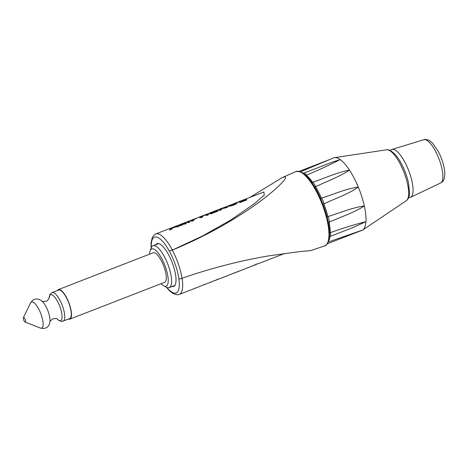 <?xml version="1.0" encoding="UTF-8"?>
<svg xmlns="http://www.w3.org/2000/svg" width="468" height="468" viewBox="0 0 468 468"><rect width="100%" height="100%" fill="white"/><g stroke="black" fill="none" stroke-linecap="round" stroke-linejoin="round"><path stroke-width="0.7" d="M311.899 182.731L312.618 182.292A37.949 12.063 -111.2 0 0 306.376 175.213L305.867 175.477M306.376 175.213L306.435 175.196A4.99 1.585 -111.2 0 0 304.054 173.043L331.625 162.378L340.16 159.559C329.905 164.859 318.661 170.071 306.435 175.196M320.194 198.859L321.475 198.128A37.949 12.063 -111.2 0 0 315.537 186.726L314.204 187.352M315.537 186.726L315.59 186.703A4.99 1.585 -111.2 0 0 312.671 182.274L312.618 182.292M326.535 217.082L327.922 216.579A37.949 12.063 -111.2 0 0 323.868 203.902L322.446 204.294M323.868 203.902L323.926 203.878A4.99 1.585 -111.2 0 0 321.528 198.11L321.475 198.128M329.536 232.883L330.227 232.69A37.949 12.063 -111.2 0 0 329.15 222.142L327.694 222.318M329.15 222.142L329.203 222.124A4.99 1.585 -111.2 0 0 327.974 216.555L327.922 216.579M328.706 240.815A37.949 12.063 -111.2 0 0 329.958 236.58L329.589 236.662M330.016 236.539A4.99 1.585 -111.2 0 0 330.145 236.51A4.99 1.585 -111.2 0 0 330.285 232.672L330.227 232.69M386.568 149.807C387.013 149.538 388.253 149.754 390.289 150.462L394.202 153.387C396.841 156.072 399.374 159.763 401.801 164.467C404.884 170.522 407.125 176.711 408.517 183.029L409.553 192.798C409.424 196.648 408.353 199.274 406.335 200.684A27.36 8.699 68.8 0 0 403.983 172.323A27.36 8.699 68.8 0 0 386.568 149.807L334.561 157.64A38.926 12.373 68.8 0 0 333.608 157.903L300.514 171.762M334.561 157.64A38.926 12.373 68.8 0 1 340.16 159.559A38.926 12.373 68.8 0 1 349.45 170.1C339.581 176.816 327.524 181.022 315.59 186.703M312.671 182.274C325.459 177.887 336.784 172.569 349.45 170.1A38.926 12.373 68.8 0 1 358.301 187.089C348.098 194.29 336.018 198.169 323.926 203.878M321.528 198.11C334.327 194.091 345.805 188.762 358.301 187.089A38.926 12.373 68.8 0 1 364.332 205.973C353.521 212.899 341.529 216.625 329.203 222.124M327.974 216.555C340.663 212.688 352.34 207.57 364.332 205.973A38.926 12.373 68.8 0 1 365.941 221.686L352.269 227.828L329.419 236.685M330.285 232.672C342.763 228.162 354.65 224.5 365.941 221.686A38.926 12.373 68.8 0 1 362.682 230.022L362.121 230.25M327.834 242.137L362.682 230.022A38.926 12.373 68.8 0 1 361.799 230.467L358.687 231.59M256.113 263.987L256.288 264.455L251.644 266.274M249.842 266.988L257.932 263.659M233.169 273.406L233.193 273.464A32.427 10.308 68.8 0 1 233.128 273.493A32.427 10.308 68.8 0 1 232.497 273.669M238.405 271.37L233.193 273.464M219.597 278.752L221.382 278.056A32.427 10.308 -111.2 0 0 221.972 277.758L223.932 276.998A32.427 10.308 68.8 0 1 223.341 277.296L227.179 275.804A32.427 10.308 -111.2 0 0 227.77 275.506L229.724 274.745A32.427 10.308 68.8 0 1 229.139 275.044L231.169 274.254A32.427 10.308 -111.2 0 0 231.759 273.955L238.955 271.159A32.427 10.308 68.8 0 1 238.428 271.434M214.338 280.724L214.362 280.782A32.427 10.308 68.8 0 1 214.297 280.806A32.427 10.308 68.8 0 1 213.665 280.987M217.257 279.109L217.433 279.577L214.362 280.782M217.345 279.595L216.666 279.817M204.446 284.638L210.969 282.029A32.427 10.308 68.8 0 1 210.378 282.333L212.337 281.566A32.427 10.308 -111.2 0 0 212.928 281.268L219.369 278.811M194.893 288.276L194.279 288.551M194.94 287.99L194.916 288.335M166.356 287.171L169.738 290.997L173.09 293.582L177.278 294.805L179.25 294.425L201.029 285.966A32.427 10.308 -111.2 0 0 201.614 285.667L204.551 284.526L203.954 284.345L204.551 284.526M202.743 285.228L202.211 285.433M208.465 283.005L207.786 283.298M210.378 282.333A32.427 10.308 68.8 0 1 209.746 282.508M229.139 275.044A32.427 10.308 68.8 0 1 228.501 275.219M223.341 277.296A32.427 10.308 68.8 0 1 222.704 277.471M233.128 273.493L240.23 270.732A32.427 10.308 -111.2 0 0 240.815 270.434L246.115 268.451A32.427 10.308 -111.2 0 0 246.7 268.146L248.514 267.444A32.427 10.308 68.8 0 1 247.923 267.743A32.427 10.308 68.8 0 1 247.285 267.918M258.248 263.736L260.594 262.823A32.427 10.308 -111.2 0 0 261.162 262.536L263.121 261.776A32.427 10.308 68.8 0 1 262.554 262.057A32.427 10.308 68.8 0 1 261.951 262.232M228.366 206.294L228.197 205.879L228.864 205.639L233.239 204.721C234.895 204.019 235.34 203.621 234.573 203.539L228.852 205.616L229.027 206.084L230.701 205.943M233.988 204.937L235.117 204.112L234.573 203.539M234.989 203.72L236.989 203.229M233.485 203.796L236.609 202.755C237.744 202.925 236.861 203.656 233.947 204.949C230.853 205.99 228.612 206.476 227.214 206.411L224.435 207.289A32.427 10.308 68.8 0 1 227.483 207.406L219.071 209.418A32.427 10.308 68.8 0 1 221.598 209.693L219.784 210.401A32.427 10.308 -111.2 0 0 216.742 210.278L209.641 213.034A32.427 10.308 68.8 0 1 210.331 212.852L215.198 210.957A32.427 10.308 68.8 0 1 215.812 210.916L210.939 212.805A32.427 10.308 68.8 0 1 211.992 212.94L217.409 210.834A32.427 10.308 68.8 0 1 218.111 211.05L210.729 213.917A32.427 10.308 -111.2 0 0 207.681 213.8L205.651 214.59A32.427 10.308 68.8 0 1 208.699 214.707L206.739 215.467A32.427 10.308 -111.2 0 0 204.996 215.116L201.158 216.608A32.427 10.308 68.8 0 1 202.901 216.959L200.942 217.719A32.427 10.308 -111.2 0 0 197.894 217.602L196.917 218.088M236.773 203.223L236.609 202.755L237.1 202.913M227.214 206.411L228.197 205.879M210.939 212.805L211.103 213.273L212.139 213.408M209.886 213.478L211.045 213.11M209.641 213.034A32.427 10.308 68.8 0 0 209.582 213.063L209.541 213.607M217.544 211.267L217.409 210.834M212.127 213.373L211.992 212.94M210.501 213.32L210.331 212.852M214.812 211.027L209.705 213.01M208.319 213.619L209.606 213.121M191.055 220.797L190.751 220.375A32.427 10.308 68.8 0 1 190.809 220.352A32.427 10.308 68.8 0 1 191.722 220.141L194.67 218.884L190.874 220.329M190.932 220.843A31.929 10.15 68.8 0 1 190.991 220.82A31.929 10.15 68.8 0 1 191.886 220.609L191.722 220.141M191.886 220.609L192.436 220.393M194.934 219.34L194.67 218.884M190.809 220.352L193.12 219.457M196.741 218.263L192.348 220.13L192.5 220.598L193.243 220.709M192.348 220.13A32.427 10.308 68.8 0 1 193.857 220.475L191.898 221.235A32.427 10.308 -111.2 0 0 188.85 221.112L186.89 221.873A32.427 10.308 68.8 0 1 189.938 221.996L188.13 222.698A32.427 10.308 -111.2 0 0 185.158 222.546L186.206 223.447L184.316 224.184L179.437 224.775L182.397 224.927L180.589 225.629A32.427 10.308 -111.2 0 0 177.542 225.506L173.371 227.126L179.56 226.026L177.43 226.857L175.658 226.916L171.785 228.425L171.908 228.998L169.831 229.806L169.966 228.524L171.697 227.846M194.711 218.872L196.11 218.293M189.487 220.937L190.774 220.44M174.476 227.378L174.371 227.079L171.721 227.776L171.721 228.115L174.371 227.079M171.82 228.407L171.721 228.115M174.441 227.278L175.506 226.974M175.804 226.904L178.232 226.541M169.966 230.274L170.153 228.981M172.382 227.547L173.371 227.126M170.13 228.922L169.843 228.501L155.762 233.971L154.071 235L152.258 237.522L151.059 242.91L151.146 248.028M179.402 225.319L181.789 225.161M184.006 223.534L185.34 223.014L186.34 223.909M186.943 222.394L189.324 222.236M182.918 224.125L184.14 223.956L183.362 223.318M179.618 225.237L179.437 224.775M185.34 223.014L185.158 222.546M186.375 222.347L186.305 222.171A32.427 10.308 68.8 0 1 186.89 221.873M183.637 223.213L185.182 222.61M185.72 222.399L186.305 222.171M180.133 224.541L183.988 223.488M178.173 225.33L179.46 224.833M201.158 216.608L201.322 217.076L202.287 217.199M205.551 215.163L208.084 214.947M199.754 217.415L201.263 216.906M205.159 215.122L205.06 214.888A32.427 10.308 68.8 0 1 205.651 214.59M204.329 215.169L205.06 214.888M204.387 215.163A32.427 10.308 -111.2 0 0 203.691 215.35L199.854 216.836A32.427 10.308 68.8 0 1 200.55 216.655L204.446 215.333M200.719 217.123L200.55 216.655M199.362 217.374L199.263 217.14A32.427 10.308 68.8 0 1 199.854 216.836M198.531 217.421L199.263 217.14M219.071 209.418L219.246 209.886L220.984 209.933M224.365 207.85L226.869 207.646M224.383 208.278L224.342 207.786A32.427 10.308 -111.2 0 0 222.628 207.991L219.761 209.102L224.342 207.786M223.92 207.763L223.85 207.587A32.427 10.308 68.8 0 1 224.435 207.289M223.259 207.815L223.85 207.587M218.141 210.05L219.761 209.102M217.374 210.103L218.053 209.839M238.967 202.176L241.5 201.96M246.425 200.052L246.291 199.62A32.427 10.308 68.8 0 1 246.987 199.83L240.154 202.486A32.427 10.308 -111.2 0 0 237.106 202.363L234.76 203.276M241.552 201.942L241.418 201.509L246.291 199.62M238.61 202.141L238.504 201.889A32.427 10.308 68.8 0 1 239.066 201.603A32.427 10.308 68.8 0 1 241.418 201.509M237.715 202.194L238.504 201.889M239.066 201.603L263.858 191.974L264.256 195.121L254.955 203.264L230.718 220.048L202.357 236.065L172.37 250.076L169.276 250.988A30.046 9.553 68.8 0 1 178.951 279.103L182.029 278.343C209.711 268.445 242.88 260.062 269.457 255.762L297.549 251.895C304.44 251.105 312.916 250.509 310.249 250.491M249.842 197.42L281.964 177.735L284.901 176.834C287.703 177.243 281.28 183.801 275.816 188.727C268.889 194.852 261.156 200.877 252.609 206.803C228.173 223.605 201.41 238.042 172.312 250.117L169.276 250.988M178.951 279.103L178.911 279.103A29.934 9.518 68.8 0 1 166.842 287.411M155.756 244.676A22.95 7.295 68.8 0 1 156.985 243.664A22.95 7.295 68.8 0 1 157.88 243.5A22.95 7.295 68.8 0 1 172.598 263.73A22.95 7.295 68.8 0 1 173.61 286.445A22.95 7.295 68.8 0 1 172.019 286.527M23.494 317.491A2.492 0.796 68.8 0 1 25.29 319.679A2.492 0.796 68.8 0 1 25.132 322.078A2.492 0.796 68.8 0 1 23.733 320.053A2.492 0.796 68.8 0 1 23.4 317.614A2.492 0.796 68.8 0 1 23.494 317.491M63.145 321.2A15.339 4.879 68.8 0 0 62.139 305.136A15.339 4.879 68.8 0 0 52.036 292.599L58.553 290.066A15.339 4.879 68.8 0 1 68.656 302.603A15.339 4.879 68.8 0 1 69.662 318.667L61.747 321.463L58.798 320.445L57.037 318.895M57.383 290.523A15.842 5.037 68.8 0 1 58.371 289.604L153.171 252.773A15.842 5.037 68.8 0 1 163.601 265.713A15.842 5.037 68.8 0 1 164.642 282.303L69.843 319.135A15.842 5.037 68.8 0 1 68.498 319.123M58.371 289.604A15.842 5.037 68.8 0 1 68.802 302.544A15.842 5.037 68.8 0 1 69.843 319.135M163.73 285.831L166.538 287.264A22.452 7.137 -111.2 0 0 169.24 287.609A22.452 7.137 -111.2 0 0 167.766 264.098A22.452 7.137 -111.2 0 0 152.977 245.753A22.452 7.137 -111.2 0 0 151.217 247.835L150.111 250.784A19.954 6.347 68.8 0 1 164.818 265.239A19.954 6.347 68.8 0 1 163.73 285.831A19.954 6.347 68.8 0 1 161.045 283.702M149.573 254.171A19.954 6.347 68.8 0 1 150.111 250.784M423.803 139.71C424.447 139.166 426.155 139.359 428.934 140.295L432.455 142.986L438.522 151.837C441.763 158.231 443.787 164.525 444.6 170.709C445.343 177.957 443.524 181.028 441.909 182.169L440.622 183A23.23 7.383 68.8 0 0 442.71 173.066A23.23 7.383 68.8 0 0 434.795 149.953A23.23 7.383 68.8 0 0 423.803 139.71L391.927 149.462A25.681 8.167 68.8 0 1 404.083 160.787A25.681 8.167 68.8 0 1 412.829 186.346A25.681 8.167 68.8 0 1 410.524 197.326L408.535 197.935M303.621 173.259A37.949 12.063 -111.2 0 0 302.211 172.616M362.133 230.25L327.354 243.758A4.99 1.585 -111.2 0 0 327.764 243.103M179.25 294.425A32.427 10.308 -111.2 0 0 182.087 278.32M229.373 206.095L229.209 205.627M233.374 205.165L233.239 204.721M172.37 250.076A32.427 10.308 -111.2 0 0 155.762 233.971M281.964 177.735L295.706 171.627A39.868 12.677 68.8 0 1 322.136 204.124A39.868 12.677 68.8 0 1 324.576 245.934L310.822 250.538M182.029 278.343A32.538 10.343 -111.2 0 0 172.312 250.117M151.345 247.519A29.934 9.518 68.8 0 1 169.235 250.988M23.4 317.614L30.56 302.989A13.999 4.452 68.8 0 1 31.087 302.275A13.999 4.452 68.8 0 1 41.161 314.578A13.999 4.452 68.8 0 1 40.289 328.033L25.132 322.078M30.56 302.989L32.315 300.684C35.024 298.309 38.236 298.444 41.95 301.094A12.8 4.072 68.8 0 1 49.977 321.744C49.029 327.249 45.8 329.343 40.289 328.033M49.093 298.409A13.876 4.411 68.8 0 1 50.129 295.01A13.876 4.411 68.8 0 1 60.893 309.611A13.876 4.411 68.8 0 1 57.055 318.907M391.927 149.462L390.049 150.357M440.622 183L410.524 197.326M303.404 173.406L304.06 173.043M299.222 171.358L330.554 159.184M406.335 200.684L362.682 230.022M247.923 267.743L250.368 266.795M262.554 262.057L284.673 253.469M214.297 280.806L217.023 279.747M228.255 206.341L229.01 206.049M170.024 228.963L171.779 228.285M218.597 210.091L219.229 209.845M180.958 224.178L183.474 223.201M295.706 171.627C302.79 170.51 310.167 177.559 317.842 192.763C323.23 203.475 326.857 214.133 328.711 224.751C329.8 231.403 329.823 236.668 328.782 240.564C327.267 244.319 325.863 246.109 324.576 245.934M252.995 265.771L255.645 264.742M57.242 319.012C57.254 318.521 55.844 318.468 53.007 318.854C50.643 320.475 49.626 321.469 49.959 321.838M49.158 298.204L47.789 300.187C47.332 301.772 41.149 301.614 41.874 301.035M52.036 292.599L50.006 294.378L49.087 298.426M169.24 287.609L174.839 285.433M152.977 245.753L158.576 243.582"/></g></svg>
